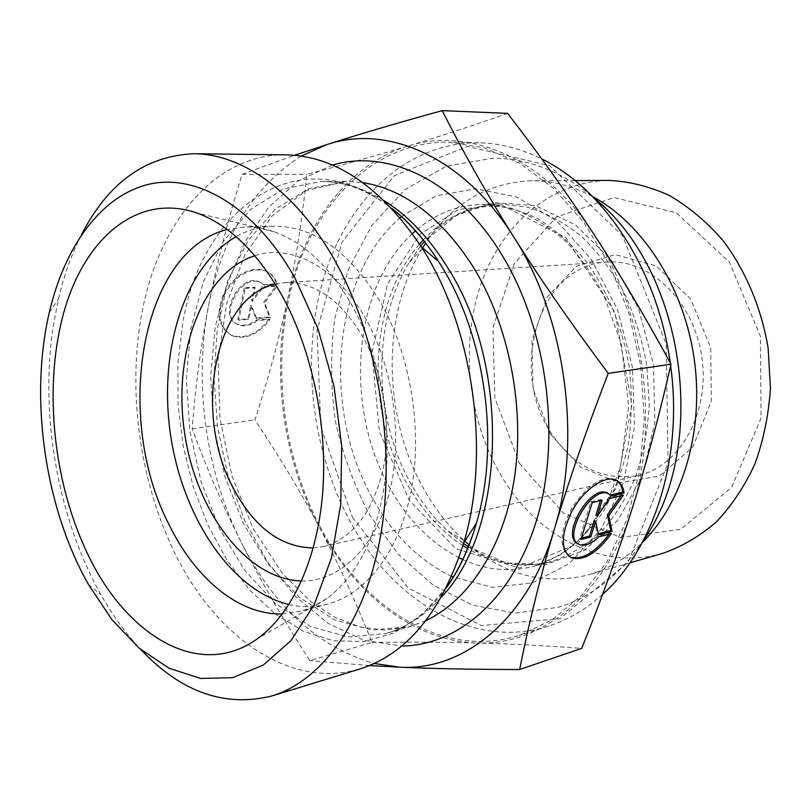 <?xml version="1.0" encoding="UTF-8"?>
<svg xmlns="http://www.w3.org/2000/svg" width="811" height="811" viewBox="0 0 811 811"><rect width="100%" height="100%" fill="white"/><g stroke="black" fill="none" stroke-linecap="round" stroke-linejoin="round"><path stroke-width="0.61" stroke-dasharray="4.05 3.04" d="M602.634 594.331C585.866 609.436 567.812 620.04 548.469 626.153C472.093 650.523 391.237 599.745 349.004 519.293C310.37 446.628 300.678 353.17 324.329 275.882C348.172 199.08 407.01 141.966 478.946 142.777C499.9 143.202 520.855 148.606 541.819 158.997M670.21 362.679L670.646 365.893M352.481 517.377L408.268 588.005L481.268 625.555L560.026 618.621L628.292 562.084L668.011 463.142L666.236 343.986L622.483 235.788L549.665 165.657L467.541 146.386L394.288 175.673L342.08 241.972L317.01 330.635L320.852 427.062L352.481 517.377M319.534 525.558C280.788 451.443 270.854 356.394 294.2 277.727C317.75 199.587 376.294 141.337 448.351 142.118L484.106 147.734L519.75 163.234L553.7 188.537L584.295 223.015L609.902 265.42L629.093 313.908L640.781 366.187L644.299 419.632L639.555 471.566L626.933 519.466L607.297 561.171L581.852 595.031L552.017 619.949L519.293 635.398C442.786 659.799 361.899 607.571 319.534 525.558M422.592 247.882L422.044 248.784C381.048 315.672 382.792 417.047 424.082 489.52C435.132 509.166 448.432 526.157 463.993 540.481L464.774 541.18M469.123 544.982C505.648 575.526 545.428 585.481 588.451 574.847C608.047 569.19 625.991 558.424 642.292 542.549M592.527 196.546C572.424 185.912 552.169 180.64 531.773 180.731C487.482 182.647 452.122 203.409 425.694 243.016M662.861 553.315C601.133 571.461 535.169 535.098 500.205 474.029C467.876 418.294 460.192 345.182 480.649 284.935C501.259 224.982 550.689 181.086 609.223 180.417M282.451 613.886L299.553 611.433C309.062 608.949 318.186 604.621 326.904 598.437C359.537 573.914 379.274 531.732 386.117 471.88C391.145 414.431 377.52 350.048 350.717 303.05C328.749 265.846 303.243 242.104 274.179 231.804C264.062 228.337 254.096 226.745 244.273 227.05L227.161 229.513M611.352 533.587L610.054 532.766L597.393 536.091C590.155 542.944 583.829 545.519 578.405 543.806L577.736 543.512M616.593 480.396L614.059 479.068C600.292 476.473 586.15 486.296 571.613 508.538C559.691 531.945 558.86 547.932 569.119 556.498M609.071 534.185L610.054 532.766M598.7 536.923L597.393 536.091M608.726 493.828L610.511 495.014M611.393 495.926L610.054 495.115M580.96 539.508L579.642 538.666L581.355 538.22M594.311 520.469L597.312 534.043L598.376 533.76M598.619 534.875L597.312 534.043M621.064 495.764L622.027 494.416L608.574 497.599L595.923 515.228M623.355 495.217L622.027 494.416M609.902 498.41L608.574 497.599M600.383 500.671L600.769 499.454L590.874 501.796L579.642 538.666M602.097 500.265L600.769 499.454M592.212 502.617L590.874 501.796M276.581 283.779C274.564 277.504 270.833 273.135 265.4 270.651C250.001 266.312 236.336 273.5 224.404 292.213C215.655 312.316 217.855 326.61 230.993 335.075C244.567 339.627 257.3 334.233 269.211 318.895L256.256 319.99C249.606 325.13 243.29 326.498 237.309 324.106C216.811 316.138 240.299 272.03 259.794 282.015L263.565 284.61L276.581 283.779L277.463 284.306L264.457 285.148L260.686 282.552C241.191 272.577 217.693 316.706 238.191 324.664C244.162 327.056 250.477 325.687 257.138 320.548L270.083 319.443C258.172 334.791 245.429 340.194 231.865 335.642C218.727 327.178 216.537 312.884 225.286 292.771C237.228 274.037 250.893 266.849 266.292 271.188C271.726 273.662 275.446 278.041 277.463 284.306M269.211 318.895L270.083 319.443M263.565 284.61L264.457 285.148M256.256 319.99L257.138 320.548M245.175 288.371L255.262 287.712L252.474 301.317L263.251 287.185L277.048 286.283L264.599 302.645L270.489 317.506L256.742 318.662L251.552 305.838L248.795 319.331L238.748 320.173L245.175 288.371L244.283 287.834L237.866 319.605L247.913 318.774L250.67 305.291L255.87 318.105L269.617 316.959L263.717 302.097L276.166 285.746L262.369 286.648L251.592 300.769L254.38 287.165L244.283 287.834M254.38 287.165L255.262 287.712M251.592 300.769L252.474 301.317M262.369 286.648L263.251 287.185M276.166 285.746L277.048 286.283M263.717 302.097L264.599 302.645M269.617 316.959L270.489 317.506M255.87 318.105L256.742 318.662M250.67 305.291L251.552 305.838M247.913 318.774L248.795 319.331M237.866 319.605L238.748 320.173M371.975 642.434C408.916 641.937 443.911 642.119 476.949 642.981C413.387 641.298 353.88 593.277 318.835 526.298C337.254 561.111 354.965 599.816 371.975 642.434L309.812 660.6C282.796 618.844 260.007 579.561 241.445 542.762C273.996 606.77 318.226 647.006 374.145 663.489M507.656 113.378C472.61 125.695 439.39 136.583 408.004 146.031C468.14 126.719 544.049 157.293 593.632 233.882C644.025 309.021 659.931 424.356 631.769 509.845C604.783 596.531 540.055 645.749 476.949 642.981C509.724 643.822 544.637 645.627 581.71 648.374M408.004 146.031C376.345 155.57 342.627 165.008 306.862 174.345C302.108 219.913 295.61 261.902 287.368 300.334C302.827 226.492 347.108 164.4 408.004 146.031M287.368 300.334C279.106 338.907 268.289 378.747 254.918 419.875C279.035 455.894 300.344 491.365 318.835 526.298C283.394 459.31 271.543 374.297 287.368 300.334M301.175 156.077C252.941 187.047 222.032 237.096 208.457 306.213C193.423 383.532 205.832 472.316 241.445 542.762C222.873 505.851 206.46 467.866 192.227 428.826C195.258 387.567 200.662 346.702 208.457 306.213C216.263 265.846 227.465 221.879 242.073 174.324L306.862 174.345M242.073 174.324L294.545 155.276M192.227 428.826L254.918 419.875M369.37 665.578L309.812 660.6M549.817 430.925C572.617 466.254 601.944 481.146 637.821 475.601C679.456 466.923 710.162 413.407 701.86 357.398C694.034 301.327 649.499 258.628 607.104 262.044C540.075 264.508 508.456 367.697 549.817 430.925M550.233 433.885L533.101 389.128L531.925 340.802L547.05 297.201L576.378 266.272L615.154 254.603L656.17 265.876L690.708 299.107L710.73 347.848L711.348 401.273L692.645 447.256L659.414 476.037L619.34 482.667L580.625 467.248L550.233 433.885M519.466 463.395L563.422 513.089L620.344 537.429L680.551 529.431L731.644 487.452L761.073 418.03L760.414 336.301L729.342 262.044L676.121 212.685L614.109 197.56L556.772 216.75L514.356 263.504L492.926 327.664L494.842 398.019L519.466 463.395M275.345 284.093L284.894 282.633C314.252 281.61 340.083 299.401 362.365 335.987C383.542 373.172 391.865 425.197 383.41 467.846C372.938 512.299 352.755 538.565 322.869 546.644L313.289 547.942M285.736 154.83C212.35 153.887 156.452 226.766 141.013 317.861C126.415 402.175 143.121 499.627 185.08 572.313C227.1 644.41 295.072 687.981 359.699 669.034M81.374 234.937C71.52 254.289 63.876 275.649 58.443 299.016L53.475 324.694C39.496 413.874 57.632 518.209 100.98 594.747C112.78 615.63 126.131 633.979 141.033 649.773M288.949 604.53C301.895 607.52 314.739 607.378 327.482 604.134C366.197 594.118 399.843 551.145 411.39 489.672C422.855 428.228 410.204 353.424 379.609 300.769C348.487 250.629 312.985 225.762 273.125 226.178C259.986 226.654 247.619 230.142 236.042 236.65M301.601 580.96C339.008 581.72 374.692 548.854 389.077 493.919C403.442 439.065 393.761 367.474 365.214 317.871C336.241 266.697 291.129 243.685 254.816 255.708M451.697 576.418C418.821 560.472 392.23 534.033 371.925 497.102C321.825 408.105 332.307 275.933 400.117 217.764M401.516 216.557L436.217 195.816L475.56 188.76L516.82 196.992L556.65 220.937L591.412 259.479L617.617 309.772L632.479 367.383L634.455 426.85L623.487 482.484L600.992 529.259L569.525 563.463L532.259 582.987L492.52 587.306L453.379 577.179M420.747 245.976L408.937 262.876C371.641 323.842 373.283 417.422 411.065 483.974C421.162 502.019 433.297 517.57 447.449 530.647L463.547 543.532M468.423 546.766L506.459 562.935L546.421 564.415L584.903 549.97L618.154 519.831L642.464 475.976L654.822 422.328L653.484 364.362L638.439 308.362L611.453 260.372L575.769 225.154L535.372 205.599L494.386 202.588L456.461 215.27L424.518 241.506M462.919 545.651C440.403 530.779 421.781 510.2 407.071 483.944C364.747 409.839 368.883 301.945 419.551 244.121M423.291 239.955C444.681 217.186 470.258 205.183 500.042 203.956L527.596 207.14C546.127 212.898 563.929 222.518 580.99 235.981C597.261 251.532 611.494 270.144 623.7 291.808C634.395 314.861 642.099 339.363 646.803 365.325L649.236 404.375C647.776 430.246 643.174 454.596 635.429 477.436C626.062 498.877 614.343 517.286 600.282 532.675C585.187 546.026 568.917 555.636 551.46 561.506C522.548 568.714 494.619 564.405 467.683 548.591M412.414 233.649C352.461 288.179 343.925 407.213 389.564 487.401C407.426 519.516 430.58 542.944 459.026 557.704M462.868 559.539C486.225 570.184 509.987 572.414 534.165 566.22L559.742 555.342C575.911 544.505 590.286 530.13 602.877 512.217C614.099 492.49 622.513 470.37 628.099 445.847C631.84 420.402 632.296 394.389 629.437 367.819C622.483 327.553 608.22 292.295 586.657 262.065C571.562 243.898 555.069 229.341 537.186 218.402C518.898 209.735 500.539 205.031 482.109 204.311C457.171 205.183 435 214.013 415.587 230.811M446.608 587.296L421.994 614.789L394.004 632.945L364.038 641.531L333.453 640.771L303.446 631.262L275.091 613.866L249.251 589.597L226.634 559.56L207.829 524.92L193.261 486.833L183.266 446.466L178.085 405.003L177.873 363.612L182.708 323.488C201.057 208.245 300.04 134.839 392.159 208.762M384.373 200.783C363.227 187.807 342.12 181.37 321.065 181.482L283.556 188.882L250.437 209.593L223.299 241.455L203.216 282.046L190.798 328.82L186.348 379.305L189.845 431.046L201.067 481.673L219.568 528.853L244.658 570.234L275.375 603.516L310.39 626.437L348 636.98L386.077 633.513C406.311 627.684 424.741 615.559 441.377 597.149M425.927 620.597L410.295 626.497L372.168 630.096L334.507 619.878L299.452 597.423L268.715 564.72L243.635 523.987L225.174 477.497L214.033 427.559L210.657 376.517L215.26 326.711L227.85 280.545L248.115 240.512L275.426 209.086L308.687 188.669L346.277 181.38L362.943 182.637M332.409 165.089L298.042 181.035L268.522 207.322L244.831 242.073L227.627 283.353L217.287 329.205L213.952 377.713L217.581 427.052L228.003 475.408L244.871 521.017L267.711 562.094L295.853 596.855L328.374 623.527L364.119 640.416L401.577 646.032M478.946 142.777L448.351 142.118M548.469 626.153L519.293 635.398M463.993 540.481L447.449 530.647L463.527 543.593M468.393 546.827C495.288 563.726 522.973 568.623 551.46 561.506L534.165 566.22C552.778 560.624 569.839 549.676 585.349 533.374C595.122 521.595 603.698 508.051 611.078 492.723L620.587 465.93L628.647 406.159L621.287 343.742L603.698 295.001C592.841 274.706 580.331 256.986 566.169 241.83C549.382 226.644 531.023 215.432 511.102 208.184L482.109 204.311L500.042 203.956C470.704 205.163 445.513 217.662 424.477 241.455M422.044 248.784L408.937 262.876L420.716 245.926M574.938 180.559L531.773 180.731M629.924 562.854L588.451 574.847M274.179 231.804L196.505 212.857M326.904 598.437L257.726 638.51M615.397 479.869L614.059 479.068M579.713 544.657L578.405 543.806M230.993 335.075L231.865 335.642M265.4 270.651L266.292 271.188M237.309 324.106L238.191 324.664M259.794 282.015L260.686 282.552M322.869 546.644L637.821 475.601M284.894 282.633L607.104 262.044M446.324 587.863C428.502 611.981 408.42 627.197 386.077 633.513L410.295 626.497L385.255 630.137L359.962 626.964L335.004 617.353L311.049 601.752L282.704 573.772L253.184 528.742L231.855 475.672L219.933 418.121L218.098 359.648L226.573 303.892L244.993 254.634L272.324 215.665L306.761 190.392L346.277 181.38L321.065 181.482C344.28 181.238 367.839 190.179 391.733 208.305M88.348 584.295L100.98 594.747M49.268 312.6L58.443 299.016M273.125 226.178L244.273 227.05M327.482 604.134L299.553 611.433M501.634 205.082L565.936 237.805L614.88 312.549L631.911 404.567L616.37 487.776L578.04 543.532L519.293 567.984L455.812 548.712L409.21 500.296L379.416 431.604L371.935 352.937L387.536 283.941L420.078 234.237L459.016 209.289L501.634 205.082M643.153 540.927C620.182 574.766 591.939 596.876 558.424 607.267L515.167 613.106L472.519 605.168L433.013 584.964L398.394 554.4L369.988 515.532C354.407 486.326 342.931 455.103 335.551 421.852C330.543 386.989 330.3 352.43 334.831 318.186L348.304 269.688L371.641 225.651L405.034 189.571L446.597 166.073L493.828 158.084L506.976 158.875C537.561 162.23 566.504 175.227 593.804 197.854"/><path stroke-width="1.22" d="M541.819 158.997C603.972 189.095 657.751 270.357 670.21 362.679M670.646 365.893C683.328 457.566 653.808 549.088 602.634 594.331M464.774 541.18L469.123 544.982M642.292 542.549C682.761 502.83 704.455 430.357 694.145 358.513C683.795 286.668 642.555 223.248 592.527 196.546M425.694 243.016L422.592 247.882M574.938 180.559L609.223 180.417C629.427 181.431 649.449 186.429 669.308 195.431C688.681 206.714 706.482 221.626 722.713 240.168C745.451 270.235 761.306 307.612 768.108 347.878L770.45 388.216C768.666 414.989 763.486 440.251 754.909 464.004C744.569 486.377 731.684 505.699 716.275 521.98C699.761 536.213 681.95 546.655 662.861 553.315L629.924 562.854M227.161 229.513C140.141 251.136 113.652 417.381 168.678 523.906C194.833 578.091 238.515 615.306 282.451 613.886M85.206 548.662C51.995 476.209 43.561 382.113 64.586 309.721C85.591 237.714 137.667 192.785 196.505 212.857C228.54 224.333 256.975 251.775 281.802 295.163C312.113 350.007 327.928 425.745 322.666 492.835C317.263 559.935 291.747 613.988 257.726 638.51C198.259 681.798 123.15 633.624 85.206 548.662M624.064 492.936L611.393 495.926L608.159 493.585C590.874 485.353 561.019 539.082 579.713 544.657C585.136 546.361 591.462 543.786 598.7 536.923L611.352 533.587C597.474 552.717 584.305 560.867 571.856 558.029C560.391 550.699 560.492 534.946 572.171 510.758C583.808 489.631 604.154 475.358 615.397 479.869C620.243 481.825 623.132 486.184 624.064 492.936L622.736 492.135C622.007 486.712 619.959 482.798 616.593 480.396M569.119 556.498L570.559 557.177C582.551 560.036 595.386 552.372 609.071 534.185M577.736 543.512C560.289 536.547 590.002 484.654 606.821 492.774L608.726 493.828M610.511 495.014L622.736 492.135M581.355 538.22L589.516 536.081L594.311 520.469L595.629 521.301L590.824 536.912L580.96 539.508L592.212 502.617L602.097 500.265L597.241 516.06L609.902 498.41L623.355 495.217L608.747 515.603L612.052 531.347L598.619 534.875L595.629 521.301M590.824 536.912L589.516 536.081M598.376 533.76L610.754 530.526L607.429 514.782L621.064 495.764M612.052 531.347L610.754 530.526M608.747 515.603L607.429 514.782M597.241 516.06L595.923 515.228L600.383 500.671M608.23 373.354C586.262 430.276 568.318 482.221 554.379 529.198C540.44 576.337 528.863 623.112 519.658 669.521L581.71 648.374C600.951 600.606 617.637 554.43 631.769 509.845C645.84 465.463 658.927 416.925 671.042 364.2C645.069 316.462 619.259 273.023 593.632 233.882C567.893 194.559 539.234 154.384 507.656 113.378L442.177 110.62C463.75 153.208 487.685 195.431 513.971 237.299C540.197 279.014 571.623 324.359 608.23 373.354L671.042 364.2M294.545 155.276L327.026 144.53C358.28 134.494 396.66 123.191 442.177 110.62M519.658 669.521C472.478 669.45 432.486 668.669 399.681 667.189C462.777 671.153 527.667 620.466 554.379 529.198C582.308 439.248 565.399 316.848 513.971 237.299C463.355 156.168 386.847 124.144 327.026 144.53L301.175 156.077M374.145 663.489L399.681 667.189L369.37 665.578M313.289 547.942C280.768 547.334 254.056 527.343 233.183 487.969C193.028 413.934 213.932 297.302 275.345 284.093M141.033 649.773C181.269 692.209 224.9 707.608 271.938 695.95L359.699 669.034C406.98 654.122 441.681 612.011 463.78 542.711C491.142 452.072 473.006 325.951 421.213 246.696C380.471 186.439 335.308 155.813 285.736 154.83L193.951 153.735C145.544 155.803 108.015 182.87 81.374 234.937M271.938 695.95C322.829 680.591 367.373 619.016 381.586 529.887C395.727 440.87 376.253 332.388 333.169 257.604C294.849 190.453 241.364 153.806 193.951 153.735M295.011 278.143L318.024 328.881L333.96 385.884L341.684 445.614L340.742 504.28L331.344 558.262L314.333 604.438L291.088 640.528L263.23 665.111L232.504 677.682L200.601 678.452L169.053 668.234L139.147 648.182L111.959 619.695L88.348 584.295C44.838 507.382 29.206 398.667 49.268 312.6C64.535 246.949 100.605 195.988 148.565 184.34C196.363 173.047 254.522 206.166 295.011 278.143M236.042 236.65C184.016 266.515 158.49 351.639 170.401 433.834C182.14 516.06 230.618 590.54 288.949 604.53M254.816 255.708C201.898 272.668 172.844 353.211 184.432 431.817C195.471 510.504 246.047 579.591 301.601 580.96M400.117 217.764L401.516 216.557M453.379 577.179L451.697 576.418M463.547 543.532L468.423 546.766M424.518 241.506L420.747 245.976M419.551 244.121L423.291 239.955M467.683 548.591L462.919 545.651M459.026 557.704L462.868 559.539M415.587 230.811L412.414 233.649M392.159 208.762C409.281 222.396 424.812 240.056 438.731 261.72L442.177 267.285C485.799 337.802 500.042 444.925 476.361 523.359C469.103 548.074 459.188 569.383 446.608 587.296M441.377 597.149C505.334 531.337 511.133 367.028 448.311 268.694C429.759 238.505 408.45 215.868 384.373 200.783M362.943 182.637C404.659 189.45 441.468 217.612 473.36 267.154C508.73 324.816 524.95 406.26 514.64 476.473C504.189 546.705 468.991 600.434 425.927 620.597M401.577 646.032C458.793 645.688 515.056 597.139 538.2 514.691C561.344 432.425 545.844 324.846 500.428 252.474C455.376 179.484 387.1 148.717 332.409 165.089M463.527 543.593L468.393 546.827M420.716 245.926L424.477 241.455M571.856 558.029L570.559 557.177M608.159 493.585L606.821 492.774M463.78 542.711L476.361 523.359C468.981 548.783 458.965 570.285 446.324 587.863M421.213 246.696L438.731 261.72C424.477 239.407 408.815 221.606 391.733 208.305M593.804 197.854C685.589 270.955 709.453 447.114 643.153 540.927"/></g></svg>
